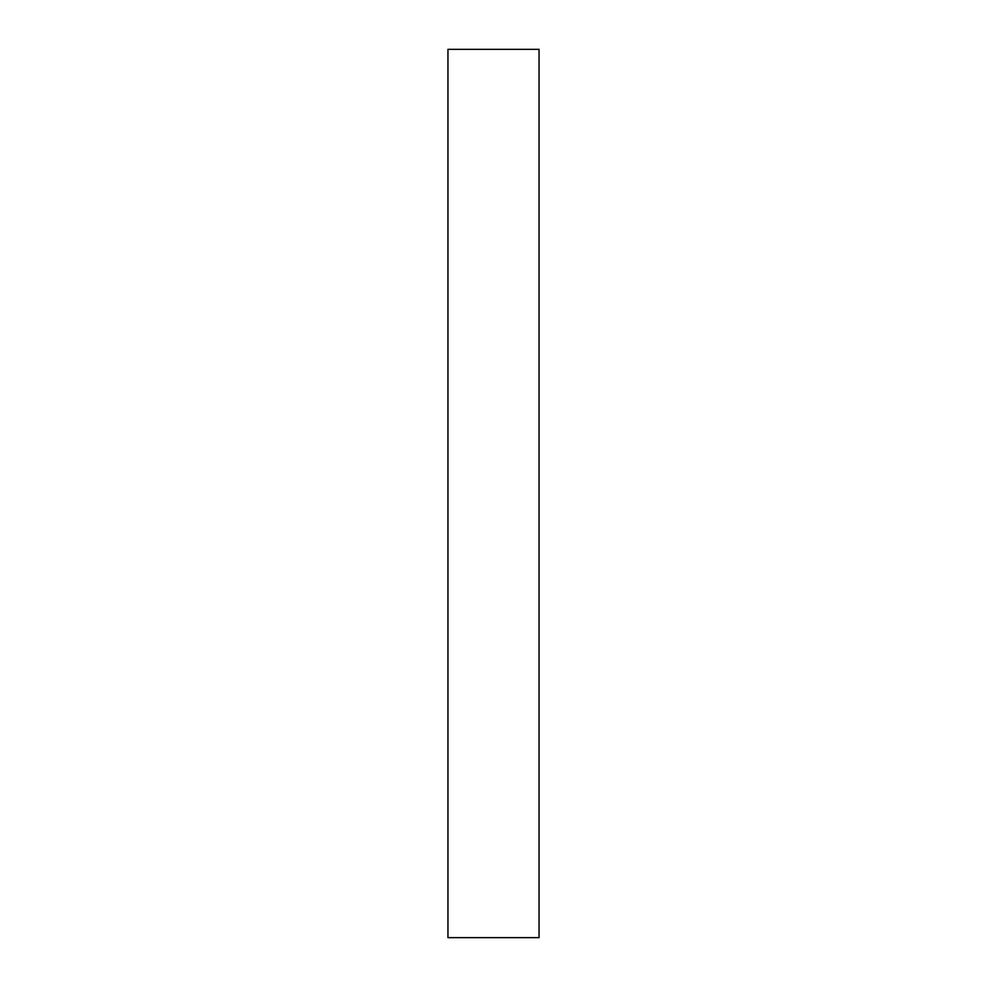 <?xml version="1.0" encoding="UTF-8"?>
<svg xmlns="http://www.w3.org/2000/svg" width="987" height="987" viewBox="0 0 987 987"><rect width="100%" height="100%" fill="white"/><g stroke="black" fill="none" stroke-linecap="round" stroke-linejoin="round"><path stroke-width="1.48" d="M447.95 937.65L447.95 49.35L539.05 49.35L539.05 937.65L447.95 937.65"/></g></svg>
